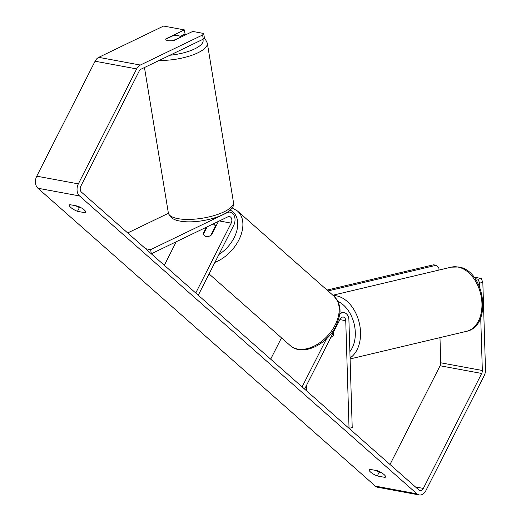 <?xml version="1.0" encoding="UTF-8"?>
<svg xmlns="http://www.w3.org/2000/svg" width="521" height="521" viewBox="0 0 521 521"><rect width="100%" height="100%" fill="white"/><g stroke="black" fill="none" stroke-linecap="round" stroke-linejoin="round"><path stroke-width="0.78" d="M223.418 214.502L227.325 212.62A8.896 6.232 -79.5 0 1 230.308 212.171A8.896 6.232 -79.5 0 1 233.714 225.352L198.26 295.238L195.746 293.017L231.2 223.138L219.354 220.943M222.643 214.88L150.628 249.644L151.305 253.792L228.003 216.769A4.448 3.119 -79.5 0 1 229.494 216.547A4.448 3.119 -79.5 0 1 231.2 223.138M176.261 241.744L164.323 265.28M218.436 221.386L211.63 234.802A7.411 4.871 131.4 0 1 204.499 235.779A7.411 4.871 131.4 0 1 203.314 233.265L206.388 227.202M127.691 232.946L168.413 213.284M150.628 249.644L145.541 248.699M203.314 233.265L203.704 233.61M326.504 338.78L302.095 386.895L304.609 389.115L340.063 319.23A4.448 3.119 100.5 0 1 343.385 317.074A4.448 3.119 100.5 0 1 345.742 320.695L349.044 428.34L352.216 427.591L348.907 319.946A8.896 6.232 100.5 0 0 344.192 312.704A8.896 6.232 100.5 0 0 339.64 314.222M281.483 337.849L270.673 359.158M306.537 390.822L306.381 385.618M333.186 332.776L333.277 335.785A7.411 5.054 -103.3 0 1 331.193 337.152A7.411 5.054 -103.3 0 1 330.946 337.198A7.411 5.054 -103.3 0 0 331.193 337.152A7.411 5.054 -103.3 0 0 333.772 335.055L333.674 331.818M381.112 472.501L379.216 472.156L377.282 475.966A7.411 2.051 26.9 0 1 370.581 472.098A7.411 2.051 26.9 0 1 369.174 469.708A7.411 2.051 26.9 0 1 369.747 469.31L377.399 470.73A7.411 2.051 26.9 0 1 385.514 476.989A7.411 2.051 26.9 0 1 384.934 477.379L377.282 475.966M379.216 472.156A7.411 2.051 26.9 0 1 375.504 470.378M75.721 205.743A7.411 2.051 -153.1 0 0 79.426 207.521L77.492 211.331L85.144 212.75A7.411 2.051 -153.1 0 0 85.724 212.36A7.411 2.051 -153.1 0 0 77.609 206.095L69.957 204.681A7.411 2.051 -153.1 0 0 69.384 205.072A7.411 2.051 -153.1 0 0 70.797 207.462A7.411 2.051 -153.1 0 0 77.492 211.331M180.11 36.437L185.066 34.047L184.388 29.899L165.808 38.867A7.411 2.416 -9.3 0 0 165.75 39.342A7.411 2.416 -9.3 0 0 167.905 40.631A7.411 2.416 -9.3 0 0 174.125 40.404L192.705 31.436L203.678 33.468L204.362 37.616L203.281 39.14L141.015 69.195A4.448 3.119 100.5 0 0 139.185 71.13L80.859 186.088A4.448 3.119 100.5 0 0 81.439 192.119L418.91 490.014A4.448 3.119 100.5 0 0 420.037 490.574A4.448 3.119 100.5 0 0 423.358 488.418L481.684 373.459A4.448 3.119 100.5 0 0 482.335 370.49L480.714 317.66M79.426 207.521L81.322 207.872M184.388 29.899L163.594 26.05L98.743 57.349A8.896 6.232 100.5 0 0 95.082 61.218L36.757 176.176A8.896 6.232 100.5 0 0 37.916 188.237L375.387 486.132A8.896 6.232 100.5 0 0 377.634 487.252L419.229 494.95A8.896 6.232 100.5 0 0 425.872 490.639L484.191 375.68A8.896 6.232 100.5 0 0 485.507 369.741L482.824 282.349L479.652 283.098L478.044 279.204L475.126 278.663M203.281 39.14L202.604 34.992L140.331 65.047A8.896 6.232 100.5 0 0 136.671 68.909L78.352 183.874A8.896 6.232 100.5 0 0 79.505 195.929L416.976 493.83A8.896 6.232 100.5 0 0 419.229 494.95M478.044 279.204L481.209 278.448L473.967 277.113M481.209 278.448L482.824 282.349M390.001 464.498L440.089 365.762A4.448 3.119 100.5 0 0 440.746 362.798L439.971 337.628M479.782 287.292L479.652 283.098M202.604 34.992L203.678 33.468M85.698 211.663L85.144 212.75M385.488 476.292L384.934 477.379M180.39 37.037A7.411 2.416 -9.3 0 0 180.377 36.939A7.411 2.416 -9.3 0 0 178.228 35.649A7.411 2.416 -9.3 0 0 173.109 35.688L165.743 39.244A7.411 2.416 -9.3 0 0 165.75 39.342A7.411 2.416 -9.3 0 0 167.905 40.631A7.411 2.416 -9.3 0 0 173.018 40.592L180.442 37.356M207.143 226.843L203.464 234.085A7.411 4.871 -48.6 0 0 204.499 235.779A7.411 4.871 -48.6 0 0 210.745 235.433L215.349 226.361A7.411 4.871 -48.6 0 0 214.313 224.668A7.411 4.871 -48.6 0 0 213.069 223.978M215.349 226.361L215.74 226.707M438.962 270.067L438.91 268.276L436.155 265.28L328.022 290.933M327.045 290.067L433.557 264.798L436.155 265.28M227.325 212.62L226.909 212.542M345.742 320.695L339.868 319.614M332.893 295.231L451.206 267.162A32.986 22.475 76.7 0 1 457.835 267.026A32.986 22.475 76.7 0 1 481.567 298.8A32.986 22.475 76.7 0 1 466.438 331.349L350.105 358.949M350.073 357.947A32.986 22.475 -103.3 0 0 359.444 323.645A32.986 22.475 -103.3 0 0 336.41 295.83A32.986 22.475 -103.3 0 0 333.251 295.55M337.81 301.327A29.28 19.948 76.7 0 1 354.15 323.971A29.28 19.948 76.7 0 1 349.878 351.629M416.976 493.83L375.387 486.132M79.505 195.929L37.916 188.237M482.335 370.49L440.746 362.798M481.684 373.459L440.089 365.762M423.358 488.418L415.445 486.959M140.331 65.047L98.743 57.349M136.671 68.909L95.082 61.218M78.352 183.874L36.757 176.176M233.441 202.207C237.075 214.235 199.706 224.948 179.83 221.041C173.513 220.038 169.683 217.329 168.342 212.9A32.986 10.752 -9.3 0 0 177.928 218.638A32.986 10.752 -9.3 0 0 214.216 215.538A32.986 10.752 -9.3 0 0 233.441 202.207L207.319 43.165A32.986 10.752 170.7 0 1 192.229 55.148A32.986 10.752 170.7 0 1 159.328 60.358M169.944 55.233A29.28 9.547 -9.3 0 0 202.786 39.381M186.336 34.51A29.28 9.547 -9.3 0 0 184.069 34.529M333.818 296.045C343.398 306.928 340.109 315.615 335.83 326.25C326.895 344.961 302.226 356.735 290.158 345.501A32.986 21.687 -48.6 0 0 335.12 325.052A32.986 21.687 -48.6 0 0 333.818 296.045L237.517 211.038A32.986 21.687 131.4 0 1 238.82 240.044A32.986 21.687 131.4 0 1 214.945 262.35M218.95 254.456A29.28 19.251 -48.6 0 0 234.131 237.719A29.28 19.251 -48.6 0 0 230.126 210.067M230.308 212.171L228.068 211.76M344.192 312.704L339.829 311.897M451.206 267.162L458.617 267.006C485.084 270.425 492.762 326.315 466.438 331.349M207.319 43.165L205.495 39.472L203.998 38.131M180.448 37.356L180.377 36.939M168.342 212.9L144.467 67.535M186.857 34.262L184.584 34.282M237.517 211.038L232.053 207.827M216.013 226.166L214.313 224.668M290.158 345.501L209.071 273.922"/></g></svg>
